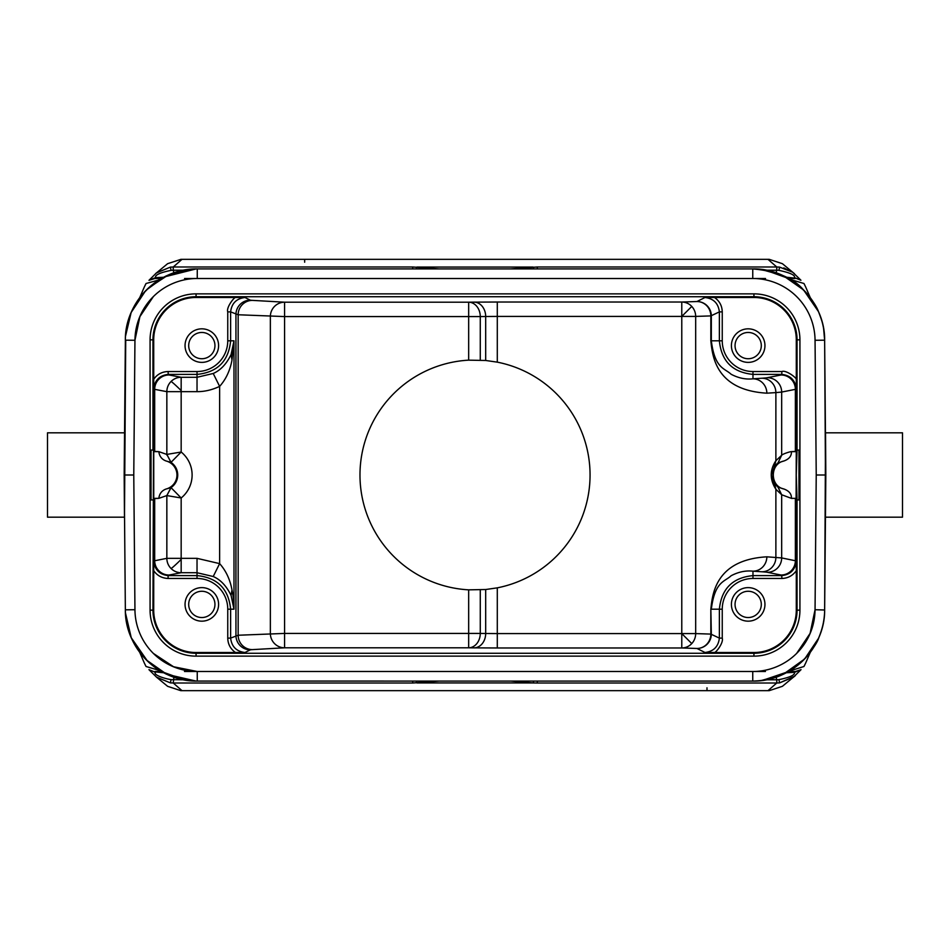 <?xml version="1.0" encoding="UTF-8"?>
<svg xmlns="http://www.w3.org/2000/svg" width="950" height="950" viewBox="0 0 950 950"><rect width="100%" height="100%" fill="white"/><g stroke="black" fill="none" stroke-linecap="round" stroke-linejoin="round"><path stroke-width="1.43" d="M497.289 362.152L485.688 360.478L485.688 316.504L497.289 316.409L497.289 362.152A115.021 115.021 0 0 1 497.289 587.848L497.289 633.591L485.688 633.496L485.688 589.523L497.289 587.848M485.688 589.523L468.671 589.843A115.021 115.021 0 0 1 359.979 475A115.021 115.021 0 0 1 468.671 360.157L485.688 360.478M440.361 268.921L509.651 268.921L440.361 268.921M439.102 268.909L412.692 266.986L412.692 268.921L197.196 268.921L752.756 268.921C776.471 271.011 793.309 277.923 803.273 289.655C811.502 298.644 816.656 306.173 818.722 312.253C821.655 319.782 823.282 325.256 823.614 328.676L824.636 340.183L825.823 475L824.648 609.817C824.731 618.545 822.842 627.677 818.971 637.189C817.511 642.449 812.309 650.144 803.356 660.262C789.509 673.669 772.647 680.616 752.756 681.079L197.268 681.079L197.244 671.496L752.744 671.496L197.244 671.496A62.308 62.308 0 0 1 134.947 609.722L133.772 475L134.947 609.722L125.353 609.817L124.177 475L125.376 339.281M425.089 671.496L423.973 671.496M183.599 679.784L171.083 679.642L170.382 682.872L173.244 683.014L173.898 677.207M184.466 671.496L412.609 671.496M154.957 671.496L161.263 671.496L155.764 671.947L163.542 672.754M171.083 679.642C161.096 677.991 152.95 674.037 155.562 672.351L149.102 669.75M156.346 677.041L170.382 682.884L156.643 677.255M148.96 669.643L155.562 672.351M159.303 670.415L146.062 666.508L145.303 665.119M161.274 671.496L158.341 669.869M160.229 670.926L158.531 669.964M163.174 672.422L162.391 672.066M189.074 680.687L190.499 680.77L189.145 680.604M161.132 671.424L184.787 679.998M189.074 680.627L166.784 674.322L146.395 660.012M145.837 659.443L131.801 638.78M146.062 666.508L144.364 663.1M793.678 677.018L779.617 682.884L778.917 679.642L776.779 679.784L776.756 683.014L779.617 682.872L794.509 676.269L782.396 686.316L769.203 690.662L180.797 690.662L167.616 686.316L156.679 677.303M793.357 677.267L795.316 675.652M804.674 665.178L803.938 666.508L789.64 670.997M793.369 677.255L801.016 669.667L794.236 671.947L788.749 671.496L795.269 671.496M786.505 672.742L794.449 672.363L801.04 669.643M778.917 679.642C790.044 677.374 795.221 674.951 794.449 672.363M510.898 681.091L533.057 682.943L416.943 682.943L416.219 681.079M509.176 681.079L510.364 681.079L509.176 681.079A10.07 10.07 0 0 0 509.188 681.079L509.307 681.079M754.443 681.067L677.884 681.079M760.926 680.687L759.537 680.77L760.879 680.627M762.28 680.461L788.726 671.496M787.669 672.042L786.719 672.481M791.469 669.964L788.821 671.448M805.636 663.124L803.938 666.508M818.199 638.78L804.745 658.849M804.519 659.074L783.216 674.322L760.926 680.627M824.279 609.983L815.053 609.734L816.228 475L815.053 340.278L816.228 475L815.053 609.734A62.308 62.308 0 0 1 752.744 671.496L752.756 681.079C790.958 681.957 825.182 648.019 824.648 609.817L825.526 432.82L825.823 475L825.526 432.82L825.823 475L816.228 475M416.433 681.079L510.019 681.079M440.824 681.079L439.636 681.079L440.824 681.079A10.07 10.07 0 0 1 440.812 681.079L440.693 681.079M195.558 681.067L412.692 681.079L412.692 683.014L173.244 683.014L182.02 690.662M196.033 681.067L166.868 674.346L147.452 661.046L131.266 637.747L125.459 612.964M124.545 475L133.772 475L134.947 340.266L133.772 475M167.651 263.673L180.999 259.338M825.455 475L824.648 340.183C825.182 301.981 790.958 268.043 752.756 268.921L752.756 278.504L197.256 278.504L752.756 278.504A62.308 62.308 0 0 1 815.053 340.278L824.648 340.183A71.891 71.891 0 0 0 752.78 268.909M153.389 296.554L139.899 316.611L134.947 340.266A62.308 62.308 0 0 1 197.256 278.504L197.268 268.921C159.066 268.031 124.818 301.969 125.353 340.183L134.947 340.266M153.377 653.434L173.553 666.746L197.244 671.496M125.353 609.817C124.818 648.031 159.054 681.969 197.268 681.079A71.891 71.891 0 0 1 125.353 609.817L125.353 609.817M796.611 653.446L810.101 633.389L815.053 609.734M152.95 499.926L151.038 499.926L151.038 450.074L153.532 450.074L152.95 610.149A43.118 43.118 0 0 0 196.068 653.268L753.932 653.268A43.118 43.118 0 0 0 797.05 610.149L799.924 610.149L799.924 339.851A45.992 45.992 0 0 0 753.932 293.859L196.068 293.859A45.992 45.992 0 0 0 150.076 339.851L150.076 610.149A45.992 45.992 0 0 0 196.068 656.141L753.932 656.141A45.992 45.992 0 0 0 799.924 610.149M230.624 608.903L230.624 638.115C231.658 646.665 236.443 651.462 245.005 652.496L196.068 652.519A42.358 42.358 0 0 1 153.71 610.149L153.734 561.212C154.755 569.774 159.553 574.572 168.102 575.593L168.257 575.284A177.377 3.099 180 0 1 168.993 575.035L181.165 572.719A14.381 14.321 79.2 0 1 166.844 558.339L197.03 558.339L219.628 563.623L213.227 576.496M153.746 451.642L158.828 451.642C159.398 456.309 161.821 459.432 166.084 460.988L171 462.377L166.808 454.421L158.828 451.642L153.746 451.642L153.746 498.358L158.828 498.358L166.844 495.579L171.059 487.671L166.084 489.012C161.809 490.58 159.398 493.691 158.828 498.358L153.746 498.358L153.746 478.194M153.746 498.358L153.746 475.071M197.315 374.407L168.102 374.407C159.553 375.428 154.755 380.226 153.734 388.787L153.71 339.851A42.358 42.358 0 0 1 196.068 297.481L235.505 297.481C233.878 297.445 226.064 307.705 227.751 311.885L227.751 340.812A30.721 30.721 -20.5 0 1 197.03 371.533L197.03 377.281L213.216 373.481C220.507 370.334 226.444 364.052 231.028 354.635M197.03 371.533L168.102 371.533C161.987 371.711 157.178 374.3 153.71 379.276M218.595 345.598A16.779 16.779 0 0 0 201.828 328.831A16.779 16.779 0 0 0 185.048 345.598A16.779 16.779 0 0 0 201.828 362.378A16.779 16.779 0 0 0 218.595 345.598M235.505 297.481L245.005 297.504C236.443 298.538 231.658 303.335 230.624 311.885L238.165 314.759L238.165 635.241L230.624 638.115L227.751 638.115C227.929 644.231 230.518 649.028 235.505 652.519M714.495 297.481L704.995 297.504C713.545 298.538 718.342 303.323 719.376 311.885L710.837 315.911A14.381 13.882 88.1 0 0 696.944 301.53A14.381 14.381 -116.6 0 1 711.324 315.911L711.324 340.812L719.376 340.812L719.376 311.885L722.249 311.885C722.083 305.781 719.494 300.984 714.495 297.481L753.932 297.481A42.358 42.358 0 0 1 796.29 339.851L796.29 379.287C796.504 377.851 785.994 369.74 781.898 371.533L752.97 371.533A30.721 30.721 -134.8 0 1 722.249 340.801L719.376 340.812C721.406 361.178 732.592 372.376 752.97 374.383M797.05 499.926L796.254 475L796.254 498.358L791.409 498.37L781.672 494.736L781.672 557.935L766.852 556.819A14.381 13.882 -86.3 0 1 752.97 571.188C745.726 570.368 738.447 571.888 731.132 575.736C724.506 581.994 714.816 581.269 711.324 609.188L722.249 609.188A30.721 30.721 -45.2 0 1 752.97 578.467L781.898 578.467C787.942 578.253 792.739 575.664 796.29 570.724L796.29 610.149L797.05 610.149L797.05 499.926L798.962 499.926L798.962 450.074L797.05 450.074L797.05 339.851A43.118 43.118 0 0 0 753.932 296.733L196.068 296.733A43.118 43.118 0 0 0 152.95 339.851L152.95 450.074M796.254 475.083L797.05 450.074M796.29 570.724L796.266 561.212C795.245 569.774 790.447 574.572 781.898 575.593L752.97 575.593L752.97 571.188L761.983 571.781A177.377 3.099 180 0 1 767.351 572.304L781.054 575.023A14.381 14.321 101.2 0 0 795.376 560.654L795.376 498.584L796.112 498.501L796.112 560.892L781.672 557.935A14.381 14.321 -78.8 0 1 767.351 572.304M796.242 498.358L796.254 478.574M796.254 471.794L796.242 451.642M796.112 498.358L796.254 451.642L795.376 451.642L796.112 451.642M166.084 460.988A14.464 14.464 0 0 1 166.084 489.012M791.409 498.37C791.671 494.083 789.212 490.972 784.035 489.048L778.014 487.172L774.523 483.859L771.637 475L774.523 466.141L778.014 462.828L784.035 460.952C789.189 459.064 791.647 455.952 791.409 451.63C790.934 451.392 782.836 453.803 781.672 455.264L775.877 460.726L775.877 392.599L781.672 392.065L781.672 455.264L778.014 462.828M784.035 460.964C769.773 463.754 769.726 486.246 784.035 489.036M154.684 451.642L153.888 451.511L153.888 389.084L154.684 389.346L154.684 451.416L158.507 451.642M791.374 451.642L795.376 451.642M227.751 311.885L230.624 311.885L230.624 340.812L233.997 340.812L231.064 354.647L232.002 360.074L233.997 340.812L233.997 609.188C233.866 601.884 233.201 595.472 232.002 589.926C230.031 579.393 225.898 570.617 219.628 563.623L219.628 386.377L213.227 373.504M153.734 388.787L153.888 389.084A14.381 14.381 153.4 0 1 168.257 374.716A177.377 3.099 0 0 0 168.993 374.965L181.165 377.281L181.165 390.593A14.381 0.748 44.9 0 0 171.047 381.496A14.381 14.321 100.8 0 1 181.165 377.281L197.03 377.281L197.03 391.661C204.571 391.685 212.099 389.928 219.628 386.377C225.898 379.383 230.031 370.607 232.002 360.074M171.059 487.671L181.165 497.978L166.844 495.579L166.844 558.339L153.888 560.916L153.888 498.489L154.684 498.358M795.376 498.358L791.409 498.358M166.808 454.421L181.165 452.022L171 462.377A15.212 15.212 0 0 1 171 487.623L166.808 495.567M171.059 462.329L166.844 454.433M197.03 391.661L166.844 391.661A14.381 14.321 100.8 0 1 171.047 381.496M181.165 390.593L181.165 452.022A29.593 29.593 0 0 1 181.165 497.978L181.165 572.719L197.03 572.719L197.03 558.339M231.028 595.365C226.444 585.936 220.507 579.654 213.216 576.519L197.03 572.731L197.03 575.593C217.408 577.624 228.606 588.81 230.612 609.188L233.997 609.188L231.064 595.353L232.002 589.926M245.005 652.496L250.313 649.836A177.341 1.544 180 0 1 252.368 649.622A14.381 14.214 -93.2 0 1 238.165 635.241L284.572 633.424L284.572 647.805A14.381 14.214 86.8 0 1 270.358 633.424L270.358 316.576A14.381 14.214 93.2 0 1 284.572 302.195L284.572 316.576L238.165 314.759A14.381 14.214 -86.8 0 1 252.368 300.378A177.341 1.544 0 0 1 250.313 300.164L245.005 297.504M480.272 360.098L480.272 316.576L485.688 316.504A14.381 11.602 89.3 0 0 474.086 302.136L468.671 302.195A14.381 11.602 -90.7 0 1 476.853 306.434A14.381 11.602 -90.7 0 1 480.272 316.576L468.671 316.576L468.671 302.195L284.572 302.195L252.368 300.378M691.766 306.423L681.779 316.409L681.779 302.029A14.381 13.882 -91.9 0 1 695.673 316.409L497.289 316.409L497.289 302.029L681.779 302.029L696.944 301.53L704.995 297.504M764.952 345.598A16.779 16.779 0 0 0 748.172 328.831A16.779 16.779 0 0 0 731.405 345.598A16.779 16.779 0 0 0 748.172 362.378A16.779 16.779 0 0 0 764.952 345.598M796.29 379.287L796.266 388.787C795.245 380.226 790.447 375.428 781.898 374.407L752.97 374.407L752.97 378.812C745.726 379.632 738.447 378.112 731.132 374.264C724.506 368.018 714.816 368.731 711.324 340.812L710.837 340.812C712.464 356.25 715.718 390.153 766.852 393.181L775.877 392.599A14.381 13.882 86.3 0 0 761.983 378.219L752.97 378.812A14.381 13.882 -93.7 0 1 766.852 393.181M791.409 451.63L795.376 451.416L795.376 389.346L796.112 389.108L796.254 451.642M778.014 487.172L781.672 494.736L775.877 489.274C769.702 479.608 769.702 470.084 775.877 460.726L774.523 466.141M766.852 556.819C715.766 559.764 712.405 593.893 710.837 609.188L711.324 634.089A14.381 14.381 -63.4 0 1 696.944 648.47A14.381 13.882 91.9 0 0 710.837 634.089L719.376 638.115C718.342 646.665 713.557 651.462 704.995 652.496L753.932 652.519A42.358 42.358 0 0 0 796.29 610.149M691.766 643.578A14.381 13.882 -88.1 0 1 681.779 647.971L681.779 633.591L695.673 633.591A14.381 13.882 -88.1 0 1 691.766 643.578L681.779 633.591L681.779 316.409M153.71 570.712C157.225 575.641 162.023 578.229 168.102 578.467L197.03 578.467A30.721 30.721 -110.5 0 1 227.751 609.199L230.624 609.188M218.595 604.402A16.779 16.779 0 0 0 201.828 587.622A16.779 16.779 0 0 0 185.048 604.402A16.779 16.779 0 0 0 201.828 621.169A16.779 16.779 0 0 0 218.595 604.402M252.368 649.622L284.572 647.805L468.671 647.805L468.671 633.424L480.272 633.424A14.381 11.602 -89.3 0 1 468.671 647.805L474.086 647.864A14.381 11.602 90.7 0 0 485.688 633.496L480.272 633.424L480.272 589.903M214.949 604.402A13.134 13.134 0 0 0 201.828 591.268A13.134 13.134 0 0 0 188.694 604.402A13.134 13.134 0 0 0 201.828 617.536A13.134 13.134 0 0 0 214.949 604.402M714.495 652.519C716.443 652.258 723.769 642.449 722.249 638.115L719.376 638.115L719.376 608.903M764.952 604.402A16.779 16.779 0 0 0 748.172 587.622A16.779 16.779 0 0 0 731.405 604.402A16.779 16.779 0 0 0 748.172 621.169A16.779 16.779 0 0 0 764.952 604.402M761.306 604.402A13.134 13.134 0 0 0 748.172 591.268A13.134 13.134 0 0 0 735.051 604.402A13.134 13.134 0 0 0 748.172 617.536A13.134 13.134 0 0 0 761.306 604.402M761.306 345.598A13.134 13.134 0 0 0 748.172 332.464A13.134 13.134 0 0 0 735.051 345.598A13.134 13.134 0 0 0 748.172 358.732A13.134 13.134 0 0 0 761.306 345.598M214.949 345.598A13.134 13.134 0 0 0 201.828 332.464A13.134 13.134 0 0 0 188.694 345.598A13.134 13.134 0 0 0 201.828 358.732A13.134 13.134 0 0 0 214.949 345.598M124.177 475L124.474 517.18L125.721 340.017M144.364 286.9L146.062 283.492L158.341 280.131L161.179 278.552M131.801 311.22L145.148 291.27M148.509 287.957L168.055 275.096L189.074 269.373M187.72 269.551L173.399 272.983M171.297 273.754L159.921 279.252M158.531 280.036L160.36 279.003M159.374 279.538L158.341 280.131M161.263 278.504L154.731 278.504L161.263 278.504M145.303 284.881L146.062 283.492M154.85 278.504L148.996 280.333M163.531 277.257L155.562 277.649L149.138 280.143M156.227 273.042L170.382 267.116L171.083 270.358L173.221 270.216L173.244 266.986L170.382 267.128L156.631 272.745M171.083 270.358C159.933 272.626 154.755 275.061 155.562 277.649M440.824 268.921L439.636 268.921L440.824 268.921A10.07 10.07 0 0 1 440.824 268.921L440.681 268.921M416.444 268.921L533.556 268.921M510.518 268.921L537.308 266.986L537.308 268.921L753.837 268.909M146.431 289.952L164.231 276.949L196.163 268.909M125.507 336.181L131.159 312.503L145.409 290.997M189.145 269.396L190.463 269.23M190.582 269.218L189.074 269.313M162.391 277.934L163.198 277.554M198.265 278.504L199.654 278.504M412.692 278.504L184.561 278.504M173.898 272.793L173.221 270.216L183.599 270.216M794.497 273.719L782.396 263.684L769.203 259.338L767.98 259.338L776.756 266.986L776.779 270.216L778.917 270.358L779.617 267.128L776.756 266.986L537.308 266.986M778.917 270.358C790.198 272.733 795.376 275.168 794.449 277.637L800.779 280.06L792.692 272.246L779.617 267.116M794.449 277.637L800.921 280.274M795.043 278.504L788.738 278.504L794.236 278.053L786.457 277.246M790.697 279.585L803.938 283.492L804.674 284.822M788.726 278.504L791.659 280.131M789.771 279.074L791.469 280.036M786.814 277.566L787.597 277.923M760.926 269.313L759.501 269.23L760.867 269.373M788.868 278.576L764.75 269.919M760.926 269.373L783.216 275.678L803.605 289.988L818.199 311.22M803.938 283.492L805.648 286.912M792.858 272.365L783.821 267.9M767.98 259.338L180.797 259.338M766.401 270.216L776.779 270.216L776.102 272.793M765.534 278.504L537.391 278.504M524.923 278.504L526.015 278.504M750.346 278.504L751.64 278.504M124.177 432.82L47.5 432.82L47.5 517.18L124.177 517.18M825.823 517.18L902.5 517.18L902.5 432.82L825.823 432.82M751.545 671.496L750.346 671.496M525.16 671.496L526.169 671.496L525.16 671.496M537.308 671.496L765.439 671.496M790.626 670.462L791.659 669.869M776.102 677.207L776.779 679.784L766.389 679.784M438.698 681.079L439.482 681.079M439.102 681.091L412.692 683.014M199.654 671.496L198.514 671.496M423.237 671.496L424.994 671.496M509.639 681.079L440.349 681.079L509.639 681.079M468.671 360.157L468.671 316.576L284.572 316.576L284.572 633.424L468.671 633.424L468.671 589.843M533.781 681.079L533.057 682.943L537.308 683.014L537.308 681.079M767.98 690.662L776.756 683.014L537.308 683.014M752.756 681.079L752.756 681.079A71.903 71.903 0 0 0 824.659 609.817M753.932 656.141L753.932 652.519M196.068 652.519L196.068 656.141M150.076 610.149L153.71 610.149M153.71 339.851L150.076 339.851M168.257 575.284A14.381 14.381 26.6 0 1 153.888 560.916L153.734 561.212M196.068 293.859L196.068 297.481M474.086 302.136L497.289 302.029M753.932 297.481L753.932 293.859M799.924 339.851L796.29 339.851M796.266 561.212L796.112 560.892A14.381 14.381 -26.6 0 1 781.731 575.273L781.898 578.467M168.993 374.965A14.381 14.321 -79.2 0 0 154.684 389.346L166.844 391.661L166.844 455.05M168.257 374.716L168.102 371.533M227.751 340.812L230.624 340.812C228.606 361.19 217.408 372.376 197.03 374.395M181.165 559.408A14.381 0.748 -44.9 0 1 171.047 568.504M158.507 498.358L154.684 498.584L154.684 560.654A14.381 14.321 -100.8 0 0 168.993 575.035M168.102 578.467L168.102 575.593L197.03 575.593L197.03 578.467M250.313 649.836A14.381 14.381 63.4 0 1 235.944 635.455L235.944 314.545A14.381 14.381 116.6 0 1 250.313 300.164M704.995 652.496L696.944 648.47L681.779 647.971L497.289 647.971L497.289 633.591L681.779 633.591M710.837 609.188L710.837 634.089L695.673 633.591L695.673 316.409L710.837 315.911L710.837 340.812M722.249 311.885L722.249 340.801M781.898 371.533L781.731 374.728A14.381 14.381 -153.4 0 1 796.112 389.108L796.266 388.787M781.672 392.065L795.376 389.346A14.381 14.321 78.8 0 0 781.054 374.977L767.351 377.696A14.381 14.321 -101.2 0 1 781.672 392.065M767.351 377.696A177.377 3.099 -0 0 1 761.983 378.219M781.731 374.728A177.377 3.099 -0 0 1 781.054 374.977M752.97 374.407L752.97 371.533M761.983 571.781A14.381 13.882 93.7 0 0 775.877 557.401L775.877 489.274L774.523 483.859M781.054 575.023A177.377 3.099 180 0 1 781.731 575.273M719.387 609.188C721.406 588.822 732.592 577.624 752.97 575.617M473.919 647.864L497.289 647.971M227.751 638.115L227.751 609.199M722.249 609.188L722.249 638.115M752.97 578.467L752.97 575.593M182.02 259.338L173.244 266.986L412.692 266.986M416.219 268.921L416.943 267.057L533.057 267.057L533.781 268.921M412.692 268.921L197.909 268.921L412.692 268.921M304.653 259.338L304.653 262.212M706.99 687.788L706.99 690.662M425.113 671.496L424.234 671.496M156.643 677.267L149.197 669.916M186.058 680.212L166.416 674.191L161.167 671.448M139.638 652.151L144.281 662.934M805.719 662.934L810.291 652.318M197.268 268.921L197.268 268.921A71.903 71.903 0 0 0 125.341 340.183M144.281 287.066L139.709 297.683M145.481 290.926L146.395 289.988M156.679 272.697L149.197 280.084M185.286 269.907L166.286 275.88L161.167 278.552M423.747 278.504L424.709 278.504M763.931 269.788L774.773 272.341M775.556 272.603L781.933 275.061M784.854 276.426L788.832 278.552M810.279 297.683L805.719 287.078M791.92 271.652L792.716 272.223M167.639 263.661L155.503 273.719M752.091 268.921L537.308 268.921M524.899 278.504L526.169 278.504M197.909 681.079L271.676 681.079"/></g></svg>
